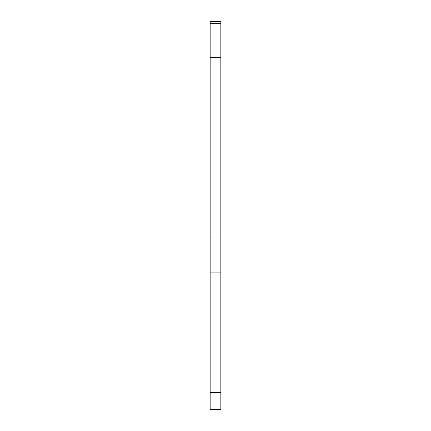 <?xml version="1.0" encoding="UTF-8"?>
<svg xmlns="http://www.w3.org/2000/svg" width="431" height="431" viewBox="0 0 431 431"><rect width="100%" height="100%" fill="white"/><g stroke="black" fill="none" stroke-linecap="round" stroke-linejoin="round"><path stroke-width="0.65" d="M210.161 392.684L210.161 409.45L220.839 409.45L220.839 392.684L210.161 392.684L210.161 272.112L220.839 272.112L220.839 392.684M210.161 57.614L220.839 57.614L220.839 21.55L210.161 21.55L210.161 272.112M210.161 237.088L220.839 237.088L220.839 272.112M220.839 57.614L220.839 237.088M210.161 409.45L220.839 409.45M220.839 23.269L210.161 23.269"/></g></svg>
